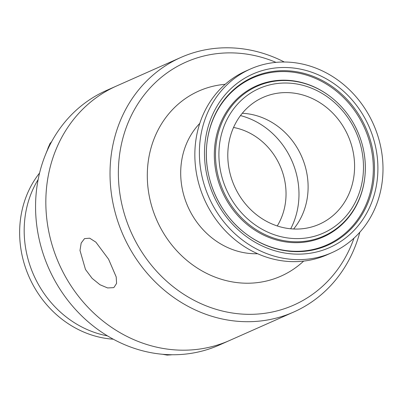 <?xml version="1.0" encoding="UTF-8"?>
<svg xmlns="http://www.w3.org/2000/svg" width="403" height="403" viewBox="0 0 403 403"><rect width="100%" height="100%" fill="white"/><g stroke="black" fill="none" stroke-linecap="round" stroke-linejoin="round"><path stroke-width="0.6" d="M284.301 62.012A139.231 124.769 66.1 0 0 180.801 57.483L116.613 85.965A139.231 124.769 66.1 0 0 59.045 263.839A139.231 124.769 66.1 0 0 229.564 340.495A139.231 124.769 66.1 0 1 59.045 263.839A139.231 124.769 66.1 0 1 116.613 85.965L106.342 90.524A139.231 124.769 66.1 0 0 48.773 268.393A139.231 124.769 66.1 0 0 219.292 345.054L293.747 312.013A139.231 124.769 66.1 0 0 359.834 232.229M39.559 173.038A100.448 90.015 66.1 0 0 29.172 277.093A100.448 90.015 66.1 0 0 113.298 339.205M38.134 179.567A100.448 90.015 66.1 0 0 107.5 335.885M108.588 259.215L116.2 276.932L116.583 283.405L114.049 287.329L113.429 287.656L107.591 287.938L99.984 284.74L92.106 278.337L85.481 269.471L79.99 250.465L81.184 243.039L84.524 238.626L89.693 238.188L95.889 242.168L108.588 259.215M180.801 57.483A139.231 124.769 66.1 0 0 123.232 235.352A139.231 124.769 66.1 0 0 293.747 312.013M275.99 62.369A132.904 119.097 66.1 0 0 124.446 132.809A132.904 119.097 66.1 0 0 200.084 303.257A132.904 119.097 66.1 0 0 353.99 238.153M250.449 69.004L245.906 71.019A100.448 90.015 66.1 0 0 204.376 199.344A100.448 90.015 66.1 0 0 327.397 254.651L331.936 252.636A100.448 90.015 66.1 0 0 368.287 114.084A100.448 90.015 66.1 0 0 250.449 69.004A100.448 90.015 66.1 0 0 208.915 197.334A100.448 90.015 66.1 0 0 331.936 252.636M344.429 128.547A69.361 62.158 66.1 0 0 263.058 97.42A69.361 62.158 66.1 0 0 234.375 186.035A69.361 62.158 66.1 0 0 319.327 224.224A69.361 62.158 66.1 0 0 344.429 128.547M293.626 228.99A69.361 62.158 66.1 0 0 297.953 149.17A69.361 62.158 66.1 0 0 242.279 113.278M287.858 152.828A75.945 68.057 66.1 0 0 240.47 115.585A75.945 68.057 66.1 0 1 287.858 152.828A75.945 68.057 66.1 0 1 290.704 228.783A75.945 68.057 66.1 0 0 287.858 152.828M277.254 225.942A63.286 56.712 66.1 0 0 276.77 159.326A63.286 56.712 66.1 0 0 233.549 127.464M225.191 84.303A101.259 90.74 66.1 0 0 156.903 220.411A101.259 90.74 66.1 0 0 303.645 261.104M199.777 123.378A75.945 68.057 66.1 0 0 187.904 206.653A75.945 68.057 66.1 0 0 257.623 253.729M364.01 116.674A94.876 85.018 66.1 0 0 214.003 111.686A94.876 85.018 66.1 0 0 295.565 254.102A94.876 85.018 66.1 0 0 364.01 116.674M361.012 118.366A91.985 82.429 66.1 0 0 269.919 71.91A91.985 82.429 66.1 0 0 206.618 146.496A91.985 82.429 66.1 0 0 245.069 233.146A91.985 82.429 66.1 0 0 349.995 230.002A91.985 82.429 66.1 0 0 361.012 118.366M244.923 233.03A91.365 81.869 66.1 0 0 349.058 229.74A91.365 81.869 66.1 0 0 359.944 118.92A91.365 81.869 66.1 0 0 269.547 72.762A91.365 81.869 66.1 0 0 206.603 146.677M330.541 96.796A82.6 74.021 66.1 0 0 220.486 123.313A82.6 74.021 66.1 0 0 271.562 238.415A82.6 74.021 66.1 0 0 365.068 174.605L365.098 174.237A81.98 73.462 66.1 0 0 353.335 123.021A81.98 73.462 66.1 0 0 330.828 97.017A81.98 73.462 66.1 0 0 221.605 123.338A81.98 73.462 66.1 0 0 272.297 237.569A81.98 73.462 66.1 0 0 365.098 174.237C366.327 156.213 362.408 139.141 353.345 123.026C347.446 112.78 339.941 104.11 330.828 97.017L330.541 96.796M351.895 124.018A79.089 70.873 66.1 0 0 226.844 119.862A79.089 70.873 66.1 0 0 294.835 238.581A79.089 70.873 66.1 0 0 351.895 124.018M47.373 150.259A22.125 19.828 -113.9 0 1 48.944 145.967A22.125 19.828 -113.9 0 1 51.241 142.385M171.95 354.741A22.125 19.828 -113.9 0 1 168.615 354.927A22.125 19.828 -113.9 0 1 165.018 354.464M206.618 146.496C203.827 178.786 219.252 213.55 245.069 233.146M45.892 153.679L49.952 143.609L51.66 141.609M172.333 354.741L167.164 355.098L162.389 354.252"/></g></svg>
